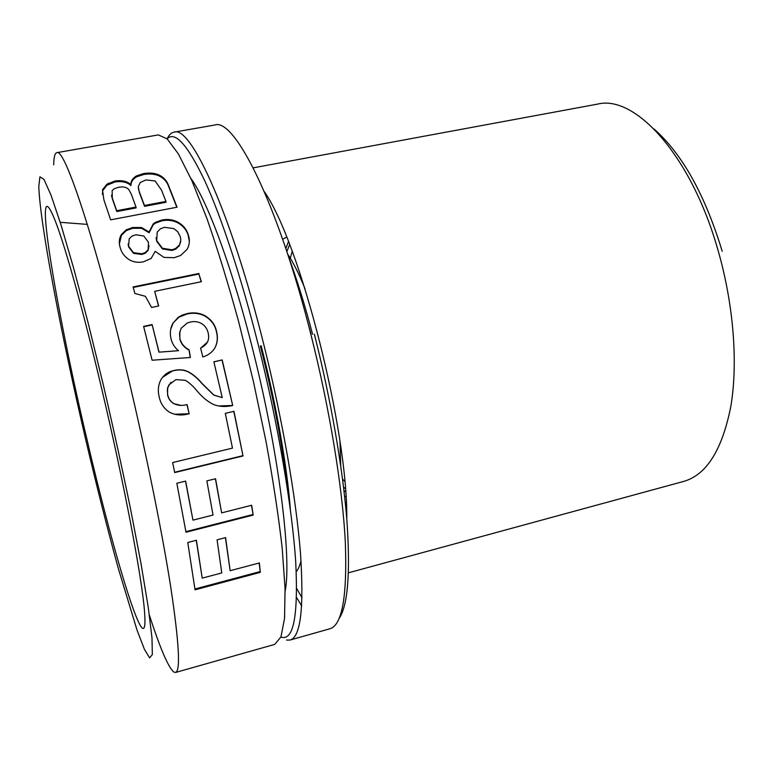 <?xml version="1.0" encoding="UTF-8"?>
<svg xmlns="http://www.w3.org/2000/svg" width="776" height="776" viewBox="0 0 776 776"><rect width="100%" height="100%" fill="white"/><g stroke="black" fill="none" stroke-linecap="round" stroke-linejoin="round"><path stroke-width="1.16" d="M133.22 287.45L198.899 274.025L201.178 281.746M158.527 306.016L154.657 291.33L201.362 281.698L198.899 274.025M53.699 164.803C53.825 157.198 54.853 153.153 56.803 152.668L158.323 134.908L167.16 138.885L178.461 154.026L191.914 180.75L206.979 218.677C217.6 249.135 228.163 283.483 238.668 321.73L253.354 381.229L265.964 441.204C273.103 480.218 278.497 515.749 282.163 547.798L285.064 588.499L284.55 618.423L280.941 636.97L274.714 644.39L175.541 672.472L173.717 671.987C168.091 666.943 159.963 647.902 149.322 614.893M56.803 152.668C64.253 146.945 95.157 238.407 127.604 374.954C146.034 452.243 162.31 532.879 170.875 587.917C179.101 642.906 180.653 671.095 175.541 672.472M143.492 173.591L136.46 175.89C132.657 178.199 130.775 181.128 130.824 184.678C127.235 181.235 121.929 180.022 114.916 181.012L106.787 184.3L102.51 189.819L103.897 199.869L110.648 219.841L177.064 207.211L168.567 185.6C166.83 180.595 163.367 176.938 158.197 174.619C153.92 172.999 149.011 172.65 143.492 173.591L143.618 174.532C149.137 173.591 154.036 173.94 158.304 175.551C163.474 177.859 166.927 181.506 168.644 186.492L168.567 185.6M141.513 227.523L132.686 227.504L126.246 229.812L121.376 234.527C119.058 238.504 118.679 242.936 120.251 247.806C121.531 252.636 124.441 256.555 128.961 259.572C133.317 262.152 138.109 262.918 143.317 261.851L151.126 258.476L155.19 251.337L164.017 257.419L174.27 257.69L180.711 255.45L187.113 249.339C189.684 244.663 190.023 239.716 188.151 234.498C186.531 229.279 183.184 225.205 178.121 222.256C173.271 219.637 167.907 218.89 162.029 219.996L155.413 222.353L153.211 223.924L149.07 231.995L141.513 227.523L141.571 228.289L149.118 232.742L153.27 224.691L155.452 223.139L162.077 220.772C167.956 219.666 173.31 220.413 178.15 223.022C183.214 225.952 186.55 230.006 188.161 235.206L189.325 241.549M154.657 291.33L158.673 305.986L151.601 307.471L145.422 296.325L134.869 293.444L133.084 286.936L198.937 273.482M173.126 322.942C170.313 327.821 169.653 333.273 171.147 339.277C172.311 343.855 174.784 347.658 178.558 350.694L158.944 352.168L152.096 324.581L143.609 326.386L152.096 360.229L190.401 357.474L189.111 349.879C184.407 347.338 181.361 343.71 179.964 338.996L179.518 333.408L181.157 328.258L187.375 322.932L190.382 322.03C194.504 321.109 198.278 321.652 201.692 323.65C204.971 325.726 207.085 328.685 208.055 332.526C209.908 339.723 207.415 344.893 200.596 348.036L202.808 356.97C208.55 355.195 212.74 351.887 215.379 347.027C217.668 342.109 218.017 336.784 216.446 331.042C215.146 324.901 211.538 319.916 205.611 316.075C200.15 312.97 194.01 312.136 187.2 313.562L182.263 315.085L178.305 317.258L173.126 322.942L178.975 317.151L187.123 313.95C193.932 312.524 200.062 313.349 205.514 316.433C211.431 320.255 215.039 325.222 216.329 331.333C217.891 337.046 217.532 342.352 215.243 347.25L214.642 348.366M152.096 324.581L159.022 351.916M213.895 361.907L222.188 359.928L213.866 361.791L222.227 397.622L213.856 395.042L201.993 383.383C197.725 378.222 193.108 374.313 188.131 371.665C183.99 369.715 179.392 369.298 174.309 370.394L172.427 370.889C167.606 372.111 163.775 375.06 160.923 379.726C158.236 384.896 157.664 390.619 159.187 396.885C160.564 403.491 163.911 408.535 169.216 412.027C174.571 414.947 180.536 415.684 187.103 414.229L189.169 413.802L186.968 404.606M222.188 359.928L232.713 405.528L222.043 360.093M189.169 413.802L187.113 404.568L186.25 404.762C181.826 405.867 177.733 405.499 173.979 403.656C170.662 401.687 168.567 398.738 167.684 394.809L167.325 389.61L168.877 384.906L175.948 379.619L185.28 380.308C189.198 382.578 193.088 386.079 196.959 390.813C202.216 397.215 207.9 401.852 214.011 404.703C219.501 406.673 225.457 406.993 231.888 405.683L232.713 405.528M243.034 455.958L233.964 411.319L225.292 413.346L232.48 448.121L172.641 462.545L174.697 472.574L243.034 455.958L233.789 411.358M253.18 515.07L251.657 505.254L221.635 512.868L215.553 478.753L206.852 480.887L213.031 515.051L192.952 520.143L185.639 481.101L176.831 483.264L186.007 532.239L253.18 515.07L251.463 505.302M202.216 578.13L196.415 540.271L187.773 542.502L195.048 589.828L260.309 572.358L259.378 562.939L230.142 570.709L225.593 537.603L217.067 539.815L221.761 572.94L202.216 578.13L196.27 540.309M285.141 591.196C291.786 558.138 279.127 454.416 253.461 352.362C232.926 269.35 207.541 201.139 190.818 178.296M280.922 637.018C293.347 641.422 298.294 616.707 295.763 562.891C292.377 508.775 278.419 425.665 258.699 346.542C241.627 278.177 221.529 217.358 204.689 180.633C187.52 144.695 174.998 130.766 167.121 138.846C168.964 134.908 171.283 132.686 174.066 132.153C190.556 125.023 231.035 212.284 263.85 344.777C282.571 419.797 296.219 498.745 300.496 553.443C304.095 608.219 300.622 637.086 290.088 640.035L286.548 640.064M296.577 597.491L301.68 605.93M290.088 640.035L329.829 628.783C342.187 625.301 347.338 596.22 345.291 541.532C342.449 486.959 329.674 408.603 310.866 334.359C277.934 203.263 234.284 117.428 214.758 125.023L174.066 132.153M296.684 588.538L302.029 597.792M339.112 618.52C347.92 605.503 350.51 572.698 346.882 520.104C342.74 468.015 330.867 399.3 314.367 334.204M311.069 334.349L306.258 316.695M288.226 255.808C296.859 279.176 304.978 305.337 312.582 334.281M264.354 191.711C300.108 242.665 347.92 430.001 346.785 518.96M348.443 572.814L683.685 481.411C706.5 474.902 722.223 449.896 730.827 406.391C738.112 363.391 733.698 304.92 718.207 250.89C691.397 155.355 635.001 94.391 597.491 104.129L253.219 167.849M654.12 129.049C682.288 154.007 704.977 194.747 722.204 251.279M102.995 383.557L87.931 322.089L73.604 268.03L61.062 225.03L51.051 195.242L43.96 179.343L39.915 176.821L38.8 186.366C39.945 223.992 61.663 336.871 86.281 442.048C97.097 487.92 107.777 530.066 118.321 568.488L137.061 630.19L144.375 649.221L149.642 657.903L152.339 654.537L151.98 637.853L148.255 607.365L141.048 563.812L130.63 509.376C122.268 468.723 113.053 426.79 102.995 383.557M86.999 439.517C55.484 306.918 30.497 157.218 55.668 221.955C65.601 247.748 83.711 312.456 101.617 388.398C123.927 482.449 141.892 577.431 144.443 610.547C149.545 673.393 114.858 559.981 86.999 439.517M130.824 184.678L130.94 185.6C130.901 182.069 132.774 179.149 136.566 176.841L143.618 174.532M102.413 194.456L102.645 190.741L106.923 185.241L115.052 181.953C122.065 180.963 127.361 182.176 130.94 185.6M176.821 207.26L168.644 186.492M144.549 206.319L166.006 202.274L165.938 201.43L144.462 205.475L144.549 206.319L139.418 192.623L138.244 186.647L140.291 182.467L146.034 179.916L155.132 180.983L161.544 190.168L165.938 201.43M138.39 188.355L139.418 192.623M116.798 211.557L136.11 207.91L136.023 207.066L116.701 210.713L116.798 211.557L112.316 198.753L112.142 190.566L114.237 188.723L118.631 187.258C123.432 186.434 126.857 187.258 128.894 189.742L131.309 194.204L136.023 207.066M111.463 195.213L112.316 198.753M139.311 191.72L144.462 205.475M112.2 197.861L116.701 210.713M119.407 243.761L121.444 235.283L126.294 230.598L132.754 228.28L141.571 228.289M149.07 231.995L149.118 232.742M128.108 243.965L128.632 246.933L133.511 253.345L141.814 254.45L145.296 253.238L148.167 250.318L149.06 245.633M156.073 237.582L156.733 241.326L162.426 248.931L171.933 250.464L175.657 249.145L179.304 245.798L180.75 240.434M143.783 235.991L148.488 242.306L148.138 249.639L145.257 252.578L141.785 253.781L133.472 252.666L128.583 246.215L129.214 238.756L131.988 236.127L135.8 234.769L143.783 235.991M157.227 232.043L160.535 228.726L164.512 227.3L173.873 228.59L177.762 231.772L180.022 236.088C181.215 239.27 180.973 242.287 179.295 245.129L175.638 248.485L171.923 249.804L162.407 248.262L156.694 240.618L157.227 232.043M158.944 352.168L178.558 350.694M170.749 329.17L173.058 323.311M200.635 348.201L207.58 342.012M179.828 331.633L179.877 339.277C181.264 343.981 184.3 347.59 189.004 350.112L190.256 357.484M143.696 326.725L152.047 324.95M162.407 377.437L172.311 371.044L174.202 370.559C179.275 369.454 183.873 369.871 188.005 371.801C192.972 374.439 197.589 378.319 201.838 383.46L213.681 395.062L222.227 397.622M232.509 405.479L218.376 405.955M170.924 382.316L167.635 387.583L167.558 394.868C168.431 398.777 170.526 401.716 173.843 403.665L180.847 405.353M189.004 413.753L174.678 414.268M242.791 455.687L174.629 472.254M215.388 478.792L221.635 512.868M252.889 514.537L185.9 531.657M185.503 481.139L192.952 520.143M225.418 537.652L230.142 570.709M260.309 572.358L259.155 562.998M259.999 571.602L194.941 589.003M345.912 496.359L344.651 496.688M288.449 241.588L285.83 248.562M343.933 490.432L345.601 491.78M345.359 488.579L343.545 487.183M286.848 251.628L289.623 244.576M282.639 239.241L286.072 237.427M340.674 465.532L340.014 441.961M305.055 288.895C299.022 273.86 293.241 262.298 287.702 254.208M287.353 480.005L285.452 476.115M288.109 486.339L286.616 483.496M287.847 491.615L288.924 493.652M296.238 571.631C298.207 569.468 299.798 565.791 301.02 560.602M261.134 345.708C276.101 403.588 287.188 466.502 290.389 509.706M287.469 489.064C282.58 445.531 273.54 397.836 260.348 345.97M344.748 481.363L342.517 479.015M290.311 258.243L292.203 251.346M115.052 181.953L114.916 181.012M158.197 174.619L158.304 175.551M102.51 189.819L102.645 190.741M106.787 184.3L106.923 185.241M132.686 227.504L132.754 228.28M121.444 235.283L121.376 234.527M153.211 223.924L153.27 224.691M162.029 219.996L162.077 220.772M178.121 222.256L178.15 223.022M188.151 234.498L188.161 235.206M148.167 250.318L148.138 249.639M141.814 254.45L141.785 253.781M133.511 253.345L133.472 252.666M128.632 246.933L128.583 246.215M179.304 245.798L179.295 245.129M171.933 250.464L171.923 249.804M162.426 248.931L162.407 248.262M156.733 241.326L156.694 240.618M87.329 224.39L60.218 222.305M136.46 175.89L136.566 176.841M108.504 183.204L108.621 184.154M126.246 229.812L126.294 230.598M155.413 222.353L155.452 223.139M145.257 252.578L145.296 253.238M175.638 248.485L175.657 249.145M345.912 496.397L345.272 496.562"/></g></svg>
